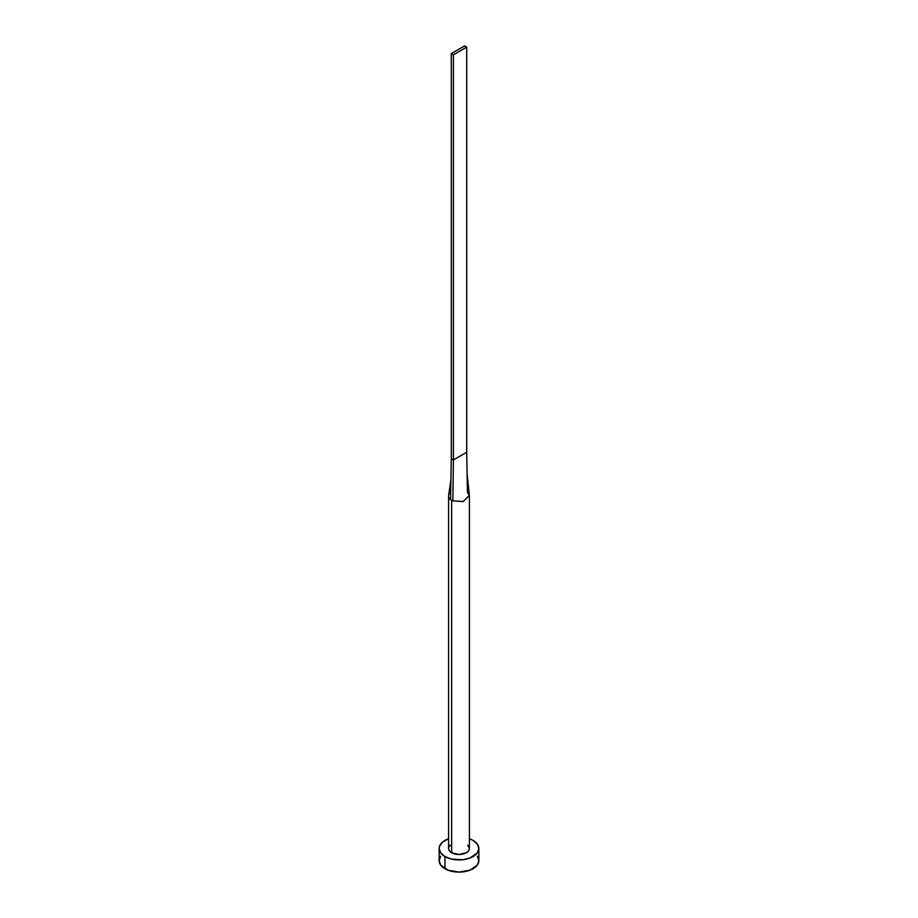<?xml version="1.0" encoding="UTF-8"?>
<svg xmlns="http://www.w3.org/2000/svg" width="918" height="918" viewBox="0 0 918 918"><rect width="100%" height="100%" fill="white"/><g stroke="black" fill="none" stroke-linecap="round" stroke-linejoin="round"><path stroke-width="1.38" d="M451.633 852.742A10.419 6.013 0 0 0 462.993 854.05A10.419 6.013 0 0 0 469.419 848.484L468.628 850.791L466.367 852.742L459 854.497L451.633 852.742L449.372 850.791L448.581 848.484A10.419 6.013 0 0 0 451.633 852.742L451.633 500.264L451.633 852.742M448.638 495.353A10.419 6.013 0 0 0 450.577 499.553A10.419 6.013 0 0 0 451.633 500.264A10.419 6.013 0 0 0 452.872 500.884L463.028 501.561L469.385 495.536L467.09 473.573L466.723 452.253L467.423 492.473L469.362 495.41L463.154 501.526L452.872 500.884A10.419 6.013 180 0 1 451.633 500.264A10.419 6.013 180 0 1 450.577 499.553A10.419 6.013 180 0 1 448.581 496.018A10.419 6.013 180 0 1 450.692 492.381M440.663 856.253L439.148 860.636A19.852 11.464 0 0 0 444.966 868.749L444.966 856.586L451.404 859.076L462.867 859.73L470.027 858.02L477.337 852.868L478.852 848.484L477.337 844.101L473.034 840.383L469.419 838.731A19.852 11.464 180 0 1 473.034 840.383A19.852 11.464 180 0 1 478.852 848.484A19.852 11.464 180 0 1 466.596 859.076A19.852 11.464 180 0 1 444.966 856.586L444.966 868.749A19.852 11.464 0 0 0 466.596 871.228A19.852 11.464 0 0 0 478.852 860.636L477.337 856.253M444.966 856.586A19.852 11.464 180 0 1 439.148 848.484A19.852 11.464 180 0 1 448.581 838.731L442.499 842.116L439.538 846.247L439.148 848.484L440.663 852.868L444.966 856.586M448.776 847.314L450.336 845.145M467.664 845.145L469.419 848.484L469.419 496.018M439.148 848.484L439.148 860.636L440.663 865.031L447.973 870.172L459 872.1L470.027 870.172L477.337 865.031L478.852 860.636L478.852 848.484M450.577 499.553L451.277 458.736L450.577 499.553M452.872 500.884L453.389 459.952L451.277 458.736L451.277 53.6L451.277 458.736L453.389 459.952L452.872 500.884M466.723 452.253L453.389 459.952L453.389 54.816L466.723 47.116L466.723 452.253L453.389 459.952L453.389 54.816L466.723 47.116L464.611 45.9L451.277 53.6L453.389 54.816L451.277 53.6L464.611 45.9L466.723 47.116L466.723 452.253M448.581 848.484L448.581 496.018M450.91 479.884L448.627 495.445"/></g></svg>
